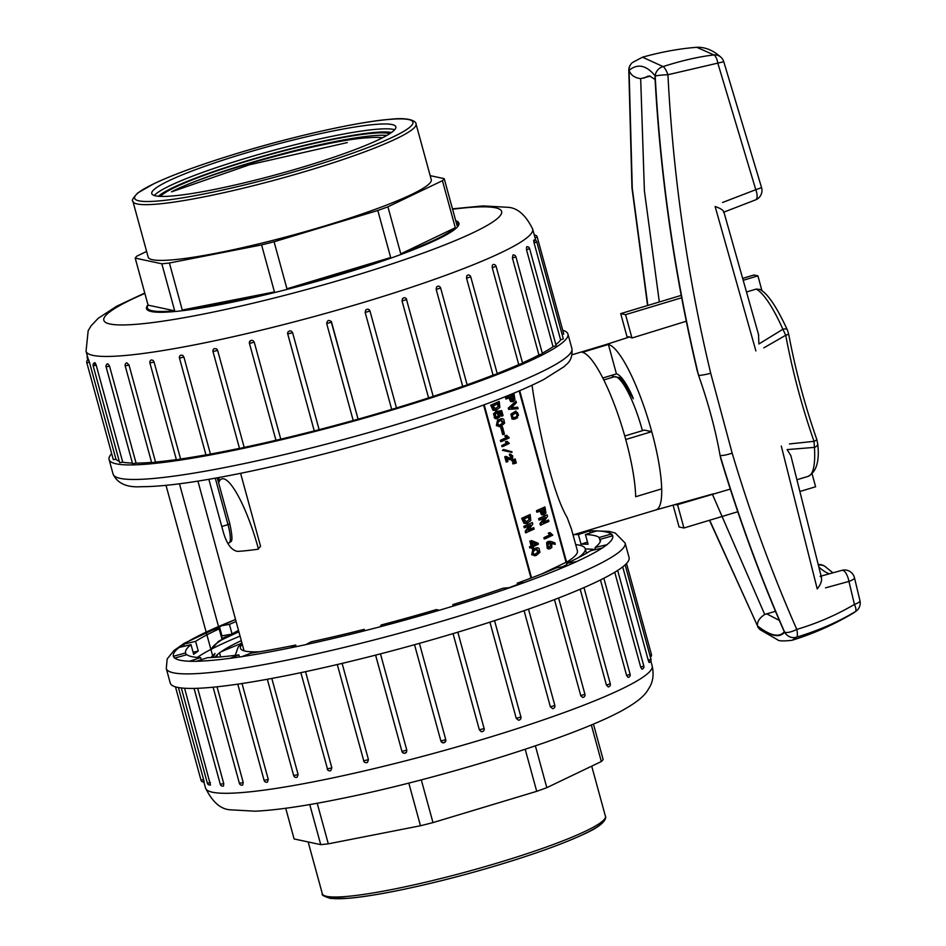 <?xml version="1.0" encoding="UTF-8"?>
<svg xmlns="http://www.w3.org/2000/svg" width="946" height="946" viewBox="0 0 946 946"><rect width="100%" height="100%" fill="white"/><g stroke="black" fill="none" stroke-linecap="round" stroke-linejoin="round"><path stroke-width="1.42" d="M503.036 446.429L501.983 446.63L501.699 445.578L506.713 443.177L505.33 441.877L507.068 441.344L509.291 443.426L503.036 446.429L502.74 445.377L507.766 442.976L506.382 441.676M507.068 441.344L505.33 441.877M511.904 452.413L502.456 450.331L503.579 449.504L511.987 451.786L511.904 452.413L503.509 450.13L503.579 449.504M530.872 547.781L529.819 547.994L529.488 546.8L531.144 545.996L529.819 541.159L531.617 540.592L538.108 543.24L538.369 544.187L533.26 546.634L533.674 548.148L532.941 548.503L532.527 546.989L530.872 547.781L530.54 546.587L532.196 545.795L530.872 540.946L531.617 540.592M532.941 548.503L531.889 548.704L531.546 547.462M513.938 463.694L512.886 463.895L512.626 462.949L515.889 461.471L516.303 462.984L513.938 463.694L513.678 462.748L515.889 461.471M513.24 461.163L512.188 461.376L511.928 460.43L515.203 458.94L515.617 460.454L513.24 461.163L512.98 460.217L515.203 458.94M501.77 441.439L500.718 441.64L500.375 440.375L506.394 437.49L504.738 435.929L506.618 435.326L509.279 437.832L501.77 441.439L501.427 440.174L507.446 437.289L505.791 435.728L506.618 435.326M503.745 434.415L502.704 434.616L500.73 427.415L502.48 426.883L504.443 434.084L503.745 434.415L501.782 427.214L502.48 426.883M500.079 426.41L496.354 425.653L497.513 420.249L501.274 418.83M548.538 548.987L550.111 548.739L547.237 548.467L546.611 542.555L547.84 541.644L551.376 541.597L554.876 542.85L555.278 544.305L551.672 543.028L551.802 547.58L549.591 548.775L548.29 548.254L547.663 542.342L550.052 541.266M555.278 544.305L551.979 543.714M514.707 418.972L512.07 419.09L510.887 414.159L515.948 411.013L517.568 417.825L517.19 416.429L518.503 415.306L517.462 412.48L516.445 412.48M517.568 417.825L516.516 418.026L516.138 416.642L517.45 415.507L515.889 412.622M513.855 417.706L515.357 417.316L515.747 418.771L513.666 419.315M518.089 408.719L508.629 409.382L508.274 408.116L516.008 401.139L516.421 402.653L511.348 407.726L517.675 407.194L518.089 408.719L509.669 409.169L509.326 407.903L516.008 401.139M512.957 401.66L511.632 401.376L509.847 397.367L506.926 398.774L506.536 397.32L513.985 393.737L514.955 399.78L512.957 401.66L510.58 401.577L508.794 397.58M506.926 398.774L505.874 398.976L505.483 397.521L513.985 393.737M483.619 404.994L530.978 578.112M519.153 390.958L566.027 562.302L541.822 573.903M543.926 514.861L542.602 514.577L540.816 510.58L537.896 511.975L537.505 510.521L544.955 506.95L545.925 512.992L543.926 514.861L541.55 514.79L539.764 510.781M537.896 511.975L536.843 512.188L536.453 510.734L544.955 506.95M539.977 523.623L541.029 523.41L545.487 517.344L540.06 519.874L539.658 518.42L547.119 514.849L547.557 516.421L543.087 522.488L548.514 519.957L548.917 521.412L540.403 525.196L539.977 523.623L544.175 517.9M540.06 519.874L539.007 520.075L538.605 518.621L547.119 514.849M543.347 522.145L548.514 519.957M545.263 538.735L544.222 538.948L543.867 537.683L549.898 534.797L548.231 533.237L549.058 532.835L550.111 532.633L552.771 535.14L545.263 538.735L544.92 537.482L550.939 534.596L549.283 533.036L550.111 532.633M496 410.375L493.055 410.268L490.714 405.207L499.216 401.435L499.878 407.442L496 410.375L494.108 410.067L491.754 405.006L499.216 401.435M495.941 417.387L497.868 416.252L498.104 414.951L496.544 411.415L501.676 410.611L503.047 415.601L502.255 415.98L501.155 411.936L499.11 412.208L499.689 416.961L497.076 418.605L495.184 417.257L494.557 413.627L495.728 411.747L496.26 412.787L495.361 414.927L495.988 416.595L497.49 417.162M502.255 415.98L501.214 416.181L500.103 412.137L498.057 412.409M496.035 418.806L497.679 418.558L494.995 418.451L493.516 413.84L495.728 411.747M526.922 523.457L523.989 523.351L521.648 518.313L530.162 514.529L530.812 520.513L526.922 523.457L525.042 523.138L522.7 518.112L530.162 514.529M525.196 531.274L526.248 531.073L530.706 525.018L525.278 527.549L524.888 526.094L532.35 522.523L532.775 524.096L528.329 530.209L533.733 527.62L534.135 529.062L525.621 532.846L525.196 531.274L529.393 525.574M525.278 527.549L524.226 527.75L523.836 526.307L532.35 522.523M528.566 529.795L533.733 527.62M535.401 555.527L531.676 554.782L532.835 549.39L536.595 547.971M511.668 459.59L506.867 457.746L507.907 461.542L506.205 462.062L504.75 456.741L511.715 458.313L512.176 457.533L510.391 454.092L512.744 455.937L512.578 458.916L510.473 459.827L507.127 458.692M510.663 458.526L511.124 457.734L509.338 454.305L510.391 454.092M566.027 562.302L566.619 562.184L519.709 390.722M566.619 562.184A189.768 21.924 -15.3 0 0 577.403 550.844L571.419 528.956L567.103 517.391C550.572 489.413 536.335 415.696 532.03 385.235M602.815 377.998L616.437 373.895A55.66 12.05 73.2 0 1 632.957 397.509M613.706 374.722A55.66 12.05 -106.8 0 0 612.251 377.395A55.66 12.05 73.2 0 1 613.706 374.722M624.762 436L644.38 430.087L651.747 431.66L625.732 439.5A86.37 18.695 73.2 0 1 635.677 496.721A86.37 18.695 -106.8 0 0 615.491 407.49A86.37 18.695 -106.8 0 0 582.369 352.314L608.396 344.474A86.37 18.695 -106.8 0 0 606.102 344.533L572.117 354.774M573.051 534.916L655.956 509.918A86.37 18.695 -106.8 0 0 661.692 488.869A86.37 18.695 73.2 0 1 655.885 509.941M661.692 488.869L635.677 496.721L661.692 488.869A86.37 18.695 73.2 0 0 651.747 431.66A86.37 18.695 73.2 0 0 606.019 344.557M608.396 344.474L616.437 373.895M238.865 631.786L222.109 639.65L179.468 483.796M222.109 639.65A189.768 21.924 -15.3 0 0 211.301 649.642L218.254 641.542L238.463 630.355M166.011 485.357L213.075 657.387L215.014 653.473M509.114 587.691A189.768 21.924 -15.3 0 0 517.58 584.498M484.186 404.782L531.546 577.9M562.728 566.689A197.868 22.858 -15.3 0 0 566.926 564.526M578.089 557.833A197.868 22.858 -15.3 0 0 585.219 548.704A197.868 22.858 -15.3 0 0 575.7 544.6M240.603 473.307L260.576 546.339L257.82 549.259A158.136 18.27 164.7 0 1 237.872 551.388C231.711 550.655 226.863 544.281 223.351 532.267L208.853 479.303M197.927 481.112L243.82 649.926M512.176 400.17L513.063 399.106L512.507 395.795M511.845 399.981L514.116 398.893L513.56 395.594L510.674 396.977L512.649 400.182M505.483 397.521L506.536 397.32M508.274 408.116L509.326 407.903M508.629 409.382L509.669 409.169M515.747 418.771L513.122 418.877L511.94 413.946L515.948 411.013M516.138 416.642L517.19 416.429M516.41 412.681L512.838 414.691C511.916 416.867 512.756 417.742 515.357 417.316L514.328 417.671M543.146 513.382L544.033 512.306L543.477 509.007M542.815 513.193L545.085 512.105L544.529 508.794L541.644 510.178L543.619 513.382M536.453 510.734L537.505 510.521M538.605 518.621L539.658 518.42M541.455 524.995L541.029 523.41M548.231 533.237L549.283 533.036M543.867 537.683L544.92 537.482M549.898 534.797L550.939 534.596M548.81 547.19L551.435 545.759L550.17 542.756L548.857 542.945L547.947 545.818L549.803 547.344M549.307 547.367L550.383 545.96L550.158 544.068L549.118 542.957L547.817 543.158M495.16 408.897L497.892 406.768L497.738 403.481M498.944 406.567L498.79 403.28L492.984 406.059L495.645 408.849L497.892 406.768M490.714 405.207L491.754 405.006M496.993 417.186L498.92 416.039L499.157 414.75L497.596 411.214M496.756 412.527L497.809 412.326M499.346 425.262L503.65 422.85L501.522 420.095L498.885 421.384L497.833 423.063L498.093 424.624L500.02 425.203M499.5 425.262L502.598 423.063L500.966 420.237M501.132 426.197L497.395 425.452L498.554 420.036L502.314 418.629L503.757 419.267L504.596 423.146L501.132 426.197L499.074 426.705M500.422 418.889L502.314 418.629M500.73 427.415L501.782 427.214M504.738 435.929L505.791 435.728M500.375 440.375L501.427 440.174M506.394 437.49L507.446 437.289M511.928 460.43L512.98 460.217M513.311 459.697L514.364 459.484M512.626 462.949L513.678 462.748M513.997 462.216L515.05 462.015M526.094 521.979L528.826 519.851L528.672 516.575M529.878 519.65L529.725 516.374L523.918 519.153L526.579 521.92L528.826 519.851M521.648 518.313L522.7 518.112M523.836 526.307L524.888 526.094M526.674 532.645L526.248 531.073M536.382 543.784L531.971 541.916L532.941 545.44L536.382 543.784L532.172 542.649M529.819 541.159L530.872 540.946M529.488 546.8L530.54 546.587M531.144 545.996L532.196 545.795M532.87 545.18L535.33 543.997M534.667 554.391L538.972 551.979L536.855 549.236L534.206 550.525L533.166 552.204L533.414 553.753L535.341 554.321M534.809 554.391L537.919 552.18L536.299 549.378M536.453 555.314L532.728 554.581L533.887 549.177L537.647 547.769L539.078 548.396L539.918 552.275L536.453 555.314L534.384 555.822M535.755 548.03L537.647 547.769M507.257 461.849L505.803 456.54L507.127 456.729M510.781 458.491L511.715 458.313L510.781 458.503M509.504 455.357L510.556 455.144M504.75 456.741L505.803 456.54M506.713 443.177L507.766 442.976M501.699 445.578L502.74 445.377M502.456 450.331L503.509 450.13M236.062 621.557A215.073 24.844 164.7 0 0 229.417 624.348L219.342 626.169L209.397 630.58L219.46 628.759A215.073 24.844 164.7 0 0 195.609 641.364L183.678 644.167L179.078 647.454L191.009 644.652A215.073 24.844 164.7 0 0 185.593 652.823A215.073 24.844 164.7 0 0 185.617 652.917L173.272 656.358L174.584 658.12L186.93 654.679A215.073 24.844 164.7 0 0 200.647 657.612L189.366 661.289L196.425 661.313L207.706 657.636A215.073 24.844 164.7 0 0 238.877 654.88L230.032 658.345L241.987 656.63L250.832 653.178A215.073 24.844 164.7 0 0 295.708 645.054L290.351 647.892L305.771 644.652L311.116 641.826A215.073 24.844 164.7 0 0 364.269 629.327L363.075 631.159L380.079 626.808L381.285 624.951A215.073 24.844 164.7 0 0 436.307 609.591L439.393 610.253L455.948 605.251L452.862 604.6A215.073 24.844 164.7 0 0 503.13 588.211L510.119 587.596L524.226 582.594L517.226 583.209A215.073 24.844 164.7 0 0 556.662 567.789L566.737 565.968L576.682 561.569L566.619 563.378A215.073 24.844 164.7 0 0 590.47 550.773L602.401 547.971L607.001 544.695L595.069 547.498A215.073 24.844 164.7 0 0 600.485 539.315A215.073 24.844 164.7 0 0 600.462 539.232L612.807 535.779L611.494 534.017L612.038 535.992M611.494 534.017L599.149 537.47A215.073 24.844 164.7 0 0 585.432 534.537L596.713 530.86L589.654 530.836L590.233 532.965M589.654 530.836L578.373 534.502A215.073 24.844 164.7 0 0 573.867 534.667M629.078 557.549A237.836 27.481 164.7 0 1 406.922 646.816A237.836 27.481 164.7 0 1 170.256 683.071L166.283 668.526A237.836 27.481 164.7 0 0 167.69 670.525A237.836 27.481 164.7 0 0 412.562 629.622A237.836 27.481 164.7 0 0 625.105 543.004L629.078 557.549M241.88 642.819L240.923 643.315L241.703 643.576M220.844 651.912A231.522 26.748 164.7 0 1 241.632 643.339M178.416 687.553L203.638 779.717C204.348 782.685 204.23 782.519 203.26 779.22M216.953 655.034L217.533 657.139M220.524 656.429L219.543 652.87M648.779 659.669C649.488 663.04 649.334 663.276 648.294 660.403L622.716 566.89M640.714 667.19L643.824 666.043A2.531 2.531 0 0 1 641.956 669.177L640.714 667.19L614.746 572.259M626.607 675.491L630.119 674.262A2.531 2.531 0 0 1 628.191 677.407L626.607 675.491L600.474 579.957M606.41 685.07L610.288 683.769A2.531 2.531 0 0 1 608.302 686.926L606.41 685.07L580.194 589.228M580.749 695.629L584.935 694.269A2.531 2.531 0 0 1 582.854 697.45L580.82 695.878L554.474 599.598M550.383 706.839L554.841 705.456A2.531 2.531 0 0 1 552.63 708.649L550.383 706.839L524.084 610.702M516.244 718.369L520.915 716.973A2.531 2.531 0 0 1 518.455 720.178L516.244 718.369L489.922 622.161M479.362 729.863L484.175 728.491A2.531 2.531 0 0 1 481.195 731.625L479.362 729.863L453.039 633.619M445.743 739.618L445.755 739.642A2.531 2.531 0 0 1 441.226 741.735L440.871 740.978L445.755 739.642L419.409 643.363L445.743 739.618C444.987 743.201 443.355 743.662 440.871 740.978L414.537 644.723M380.469 653.863L406.804 750.131L406.508 752.105L404.746 753.229L403.114 752.898L401.967 751.455M406.804 750.131L401.932 751.42L375.609 655.117M342.121 663.394L368.443 759.626L367.568 762.24A2.531 2.531 0 0 1 363.654 760.856L368.443 759.626M305.534 671.672L331.845 767.845L330.816 770.552A2.531 2.531 0 0 1 327.198 768.98L331.845 767.845M271.821 678.436L298.108 774.526L297.139 777.21A2.531 2.531 0 0 1 293.674 775.566L298.108 774.526M242.022 683.52L268.274 779.469L267.47 782.082A2.531 2.531 0 0 1 264.111 780.391L268.274 779.469M217.036 686.808L243.228 782.531L242.684 785.038A2.531 2.531 0 0 1 239.397 783.323L243.228 782.531M197.667 688.298L223.741 783.595L223.504 786.008A2.531 2.531 0 0 1 220.276 784.269L223.741 783.595M184.588 688.25L210.45 784.955M649.831 655.14L651.404 654.419L626.524 563.473M175.471 686.867L200.99 780.143L203.638 779.717M517.699 584.912L517.226 583.209M453.264 606.067L452.862 604.6M364.269 629.327L364.671 630.769M295.708 645.054L296.145 646.674M238.877 654.88L239.456 656.997M200.647 657.612L201.226 659.752M185.617 652.917L186.161 654.892M195.609 641.364L198.258 651.061A215.073 24.844 164.7 0 0 193.658 654.348L191.009 644.652M226.165 636.623A215.073 24.844 164.7 0 0 222.109 638.455L219.46 628.759M229.417 624.348L231.936 633.56M240.036 636.102A215.073 24.844 -15.3 0 0 211.526 649.086M211.336 649.181A215.073 24.844 -15.3 0 0 197.359 657.423M595.578 549.579A215.073 24.844 -15.3 0 0 585.278 549.011M585.432 534.537L588.081 544.234A215.073 24.844 164.7 0 0 581.021 544.198L578.373 534.502M600.284 541.597L599.149 537.47M595.637 549.567L595.069 547.498M567.257 565.743L566.619 563.378M241.289 640.655A189.768 21.924 -15.3 0 0 214.908 657.316M219.342 626.169L221.991 635.866L230.386 634.352M363.075 631.159L363.063 631.183A227.726 26.311 -15.3 0 1 305.842 644.616M183.678 644.167L184.245 646.236M193.102 652.279L198.258 651.061M581.021 544.198L587.501 542.093M258.483 549.118A68.727 14.876 -106.8 0 0 258.211 548.124A68.727 14.876 -106.8 0 0 218.621 482.862M111.675 453.642A237.836 27.481 -15.3 0 0 109.109 459.567A237.836 27.481 -15.3 0 0 116.204 463.824A237.836 27.481 -15.3 0 0 370.867 416.275A237.836 27.481 -15.3 0 0 567.931 334.044A237.836 27.481 -15.3 0 0 562.716 330.249M535.259 237.801L537.198 236.973L563.733 333.938L562.161 334.659M534.1 242.956L536.796 241.916L563.319 338.881L560.623 339.921L534.1 242.956C533.414 239.575 533.579 239.338 534.573 242.223M555.881 344.604A231.522 26.748 -15.3 0 0 560.623 339.921M529.618 248.597L556.153 345.562L553.043 346.709L526.508 249.744L526.603 246.8A2.531 2.531 0 0 1 529.618 248.597L526.508 249.744M542.295 353.225A231.522 26.748 -15.3 0 0 553.043 346.709M515.913 256.815L542.448 353.78L538.936 355.01L512.413 258.045L512.957 255.006A2.531 2.531 0 0 1 515.913 256.815L512.413 258.045M522.511 362.909A231.522 26.748 -15.3 0 0 538.936 355.01M496.082 266.323L522.618 363.288L518.739 364.588L492.216 267.623L492.322 265.27L493.197 264.502A2.531 2.531 0 0 1 496.082 266.323L492.216 267.623M497.194 373.528A231.522 26.748 -15.3 0 0 518.739 364.588M470.741 276.823L497.265 373.788L493.067 375.148L466.544 278.171L466.804 275.794L467.939 274.99A2.531 2.531 0 0 1 470.741 276.823L466.544 278.171M467.123 384.797A231.522 26.748 -15.3 0 0 493.067 375.148M440.647 288.01L467.17 384.975L462.712 386.358L436.177 289.393L436.567 287.005L437.974 286.153A2.531 2.531 0 0 1 440.647 288.01L436.177 289.393M433.209 396.374A231.522 26.748 -15.3 0 0 462.712 386.358M433.02 396.445L428.573 397.888L402.038 300.923L402.523 298.522L404.273 297.671A2.531 2.531 0 0 1 406.709 299.527L402.038 300.923M396.48 407.939A231.522 26.748 -15.3 0 0 428.573 397.888M396.421 407.963L391.691 409.382L365.168 312.417L365.712 310.028L367.154 309.212L368.751 309.496L369.981 311.033L365.168 312.417M331.549 322.208L358.085 419.161A231.522 26.748 -15.3 0 0 391.691 409.382M331.549 322.184A2.531 2.531 0 0 0 331.088 321.273L358.085 419.161L353.201 420.497L326.677 323.532C327.446 319.961 329.066 319.5 331.549 322.172L326.677 323.532M292.598 332.673L287.726 333.973L288.069 331.892L289.795 330.828L291.427 331.159L292.598 332.673L319.133 429.65A231.522 26.748 -15.3 0 0 353.201 420.497M319.133 429.65L314.261 430.938L287.761 334.009M254.249 342.18L249.448 343.41L249.638 341.648L251.506 340.264L253.09 340.643L254.249 342.18L280.773 439.157A231.522 26.748 -15.3 0 0 314.249 430.903M280.773 439.157L276.066 440.257M217.639 350.398L212.992 351.534A2.531 2.531 0 0 1 214.257 348.625L216.539 348.826L217.639 350.398L244.174 447.375A231.522 26.748 -15.3 0 0 275.948 440.28M244.174 447.375L239.527 448.499L212.992 351.534M183.914 357.08L179.48 358.108A2.531 2.531 0 0 1 180.887 355.128L182.862 355.483L183.914 357.08L210.438 454.056A231.522 26.748 -15.3 0 0 239.48 448.357M210.438 454.056L206.003 455.085L179.48 358.108M154.068 362.022L149.906 362.945A2.531 2.531 0 0 1 151.431 359.918L153.098 360.391L154.068 362.022L180.591 458.999A231.522 26.748 -15.3 0 0 205.944 454.86M180.591 458.999L176.441 459.91L149.906 362.945M129.023 365.073L125.191 365.865A2.531 2.531 0 0 1 126.788 362.815L128.952 364.825L155.546 462.05A231.522 26.748 -15.3 0 0 176.346 459.602M155.546 462.05L151.715 462.842L125.191 365.865M109.535 366.149L106.082 366.812A2.531 2.531 0 0 1 107.738 363.737L109.464 365.889L136.07 463.114A231.522 26.748 -15.3 0 0 151.596 462.393M136.07 463.114L132.606 463.788L106.082 366.812M94.99 364.943C94.529 361.904 94.931 361.999 96.208 365.203L122.732 462.168A231.522 26.748 -15.3 0 0 132.416 463.079M122.732 462.168L119.669 462.712L93.146 365.747L96.196 365.191M89.054 361.774C88.309 358.818 88.439 358.983 89.432 362.271L115.956 459.236A231.522 26.748 -15.3 0 0 119.279 461.258M115.956 459.236L113.319 459.661L86.796 362.696L89.432 362.271M455.724 220.69A161.932 18.707 164.7 0 1 458.905 223.161A161.932 18.707 164.7 0 1 341.553 274.198A161.932 18.707 164.7 0 1 146.512 308.621A161.932 18.707 164.7 0 1 148.002 304.872M853.505 612.973L855.373 611.636C837.825 622.113 818.255 630.615 796.638 637.155A10.122 9.898 -140.4 0 1 784.636 632.141L784.423 631.644C779.291 637.829 770.304 635.901 757.486 625.885L757.746 626.394C770.612 636.374 779.587 638.29 784.636 632.141A10.122 3.051 -23.6 0 0 796.78 629.409C817.19 623.343 836.418 615.018 854.451 604.423A10.122 2.59 -13.4 0 0 859.961 600.675L854.463 577.734A10.122 10.122 0 0 0 841.964 570.343A10.122 3.914 74.8 0 1 848.929 581.412L825.527 587.856M722.555 202.491L755.795 189.697A10.122 3.961 68.1 0 1 755.618 199.854A10.122 10.122 0 0 0 761.565 187.627L723.773 61.738L667.923 74.734C673.209 176.76 687.47 276.267 710.706 373.256L732.169 453.146C750.213 513.702 771.747 572.46 796.78 629.409A10.122 2.755 -106.5 0 1 796.638 637.155L792.086 640.3C783.406 641.27 778.511 641.069 777.399 639.685L760.348 629.835A10.122 9.176 128 0 1 757.746 626.394L709.476 520.288M789.449 443.934L814.045 441.333C802.007 407.04 792.559 371.683 785.724 335.251L763.8 347.88M712.35 494.143L764.723 614.486L775.472 611.282M650.209 76.165L640.678 78.636L644.403 190.867L659.327 301.987M730.277 489.106L677.537 504.644A87.54 18.944 73.2 0 1 674.936 504.608M737.785 511.751L683.923 527.998L677.537 504.644M713.414 493.824A87.54 18.944 73.2 0 1 713.379 493.836L655.921 509.929M673.091 505.117L679.074 526.957L683.923 527.998M620.706 313.623L627.092 336.977A87.54 18.944 73.2 0 1 631.952 338.018L625.566 314.663L620.706 313.623L681.179 295.389M686.252 321.25L631.952 338.018M681.628 297.765L625.566 314.663M800.056 491.447L815.618 486.764L812.129 474.017M758.503 334.47L758.917 343.966L782.898 329.255A98.171 21.25 -106.8 0 0 756.173 289.086L746.701 291.936M817.699 443.78A5.061 3.63 -3.5 0 1 814.435 447.375L814.045 441.333A5.061 1.017 -18.9 0 0 816.776 439.417L817.699 443.709C819.697 460.915 816.516 471.806 808.144 476.37A98.171 21.25 -106.8 0 0 814.435 447.375L787.119 449.598L790.868 455.653M761.956 290.753L757.923 275.854L753.915 275.002L742.87 278.325M648.211 76.07L643.682 78.199M766.567 613.753L779.338 620.41M743.402 280.229L757.923 275.854M756.173 289.086L759.744 289.405C767.36 293.012 776.56 306.516 787.356 329.929L788.704 334.281L785.724 335.251L782.898 329.255A5.061 2.519 155.9 0 1 787.332 329.882M720.911 459.023L720.072 455.381C715.578 430.004 708.4 403.303 698.55 375.29L697.084 370.276M723.785 61.75A10.122 10.122 0 0 0 720.627 56.973C712.941 50.185 704.971 46.957 696.705 47.3C679.405 48.648 661.325 51.947 642.5 57.198L663.075 66.575C682.007 60.532 698.964 56.654 713.958 54.939L696.764 47.312M764.723 614.486C759.461 617.951 757.048 621.747 757.486 625.885L709.677 520.229M732.169 453.146A10.122 1.726 163.4 0 1 720.072 455.381C738.282 516.398 759.733 575.156 784.423 631.644L783.465 629.965C759.543 575.062 738.672 518.018 720.864 458.857M697.297 371.139C674.463 274.577 660.367 176.713 654.987 77.548L655.223 75.964A10.122 9.413 140 0 1 663.075 66.575A10.122 3.122 71.7 0 1 667.923 74.734A10.122 1.076 176.9 0 0 655.2 76.212C660.58 177.292 675.03 276.977 698.55 375.29A10.122 1.159 166.5 0 0 710.706 373.256M859.89 600.379A10.122 10.122 0 0 1 856.698 610.678A10.122 9.838 -130.6 0 1 855.373 611.636A10.122 3.193 -120.6 0 0 854.451 604.423L848.929 581.412A10.122 2.46 -13.6 0 0 854.463 577.758M642.464 57.209L632.614 62.424A10.122 10.122 0 0 0 628.794 70.075A10.122 2.199 -178.5 0 0 629.078 70.631L632.271 188.254L647.833 305.452M655.223 75.964C646.366 65.132 637.651 63.264 629.066 70.382L629.315 70.808C630.947 75.231 634.731 77.844 640.678 78.636M761.565 187.639L755.795 189.697L717.86 63.287A10.122 3.914 -97.3 0 0 713.958 54.939A10.122 9.377 -49.9 0 1 720.604 56.961M821.033 576.753C822.417 579.803 821.152 583.883 817.238 588.968L781.301 446.074M755.889 350.907L715.117 206.476C720.935 208.558 723.785 210.461 723.69 212.188M408.802 783.063L420.473 825.752L328.309 843.844L317.206 803.249M328.309 843.844A160.926 18.589 164.7 0 1 320.729 844.636L294.1 838.948L285.716 808.274M320.729 844.636L309.756 804.549M593.438 724.092L603.122 759.496A160.926 18.589 164.7 0 1 601.337 761.53L546.812 787.663A160.926 18.589 164.7 0 1 536.713 791.329L432.984 822.606A160.926 18.589 164.7 0 1 420.473 825.752M536.713 791.329L525.207 749.279M421.289 779.847L432.984 822.606M535.377 745.862L546.812 787.663M601.337 761.53L591.345 724.967M392.058 124.541A126.516 14.616 164.7 0 1 395.83 126.811A126.516 14.616 164.7 0 1 277.651 174.301A126.516 14.616 164.7 0 1 151.774 193.587A126.516 14.616 164.7 0 1 256.591 149.846A126.516 14.616 164.7 0 1 392.058 124.541M148.167 257.099A146.748 16.957 -15.3 0 0 294.182 234.738A146.748 16.957 -15.3 0 0 431.27 179.657L416.015 123.902A146.748 16.957 164.7 0 1 278.94 178.983A146.748 16.957 164.7 0 1 132.913 201.344L148.167 257.099M400.785 253.859L455.31 227.714A160.926 18.589 164.7 0 1 400.785 253.859L387.919 206.819L442.444 180.686L455.31 227.714M455.795 220.95A160.926 18.589 164.7 0 1 457.793 222.949A160.926 18.589 164.7 0 1 457.084 225.68L444.218 178.652L430.17 175.649M146.618 251.459L136.981 256.07A160.926 18.589 -15.3 0 0 135.207 258.104L161.825 263.792A160.926 18.589 -15.3 0 0 169.405 263L261.581 244.919A160.926 18.589 -15.3 0 0 274.08 241.762L377.809 210.485A160.926 18.589 -15.3 0 0 387.919 206.819M442.444 180.686A160.926 18.589 -15.3 0 0 444.218 178.652M274.08 241.762L286.945 288.79L390.674 257.525L377.809 210.485M390.674 257.525A160.926 18.589 164.7 0 1 286.945 288.79M274.446 291.947A160.926 18.589 164.7 0 1 182.271 310.028L274.446 291.947L261.581 244.919M169.405 263L182.271 310.028M161.825 263.792L174.691 310.82A160.926 18.589 164.7 0 1 147.363 307.876A160.926 18.589 164.7 0 1 148.073 305.132L135.207 258.104M382.314 137.88A113.473 13.114 164.7 0 0 367.249 137.82C325.081 140.114 206.606 173 171.51 191.849L249.543 164.758L347.312 142.574M389.823 133.634A120.958 13.977 -15.3 0 0 388.841 133.386A120.958 13.977 -15.3 0 0 270 154.565A120.958 13.977 -15.3 0 0 160.406 196.39M171.51 191.849A120.958 13.977 164.7 0 1 283.623 153.512A120.958 13.977 164.7 0 1 386.867 135.42M148.073 305.132L174.691 310.82M242.247 644.179A160.926 18.589 -15.3 0 0 259.843 651.735M642.44 430.667A53.13 11.494 -106.8 0 0 614.273 376.78L618.814 377.43L623.059 381.143L633.312 398.786M221.766 526.496L227.986 524.616L215.286 478.168M227.809 543.311L228.979 542.957A20.244 4.375 -106.8 0 0 227.986 524.616L229.819 523.824L217.237 477.813M229.748 523.777L229.819 523.824C234.419 545.546 230.28 540.615 228.979 542.957M513.063 399.106L514.116 398.893M510.58 401.577L511.632 401.376M512.07 419.09L513.122 418.877M510.887 414.159L511.94 413.946M517.45 415.507L518.503 415.306M544.033 512.306L545.085 512.105M541.55 514.79L542.602 514.577M550.383 545.96L551.435 545.759M550.158 544.068L551.211 543.855M547.237 548.467L548.29 548.254M546.611 542.555L547.663 542.342M493.055 410.268L494.108 410.067M497.868 416.252L498.92 416.039M498.104 414.951L499.157 414.75M497.714 413.532L498.767 413.331M494.995 418.451L496.047 418.238M494.131 417.47L495.184 417.257M493.516 413.84L494.557 413.627M501.486 424.234L502.539 424.033M502.598 423.063L503.65 422.85M496.354 425.653L497.395 425.452M497.513 420.249L498.554 420.036M523.989 523.351L525.042 523.138M536.808 553.351L537.86 553.15M537.919 552.18L538.972 551.979M531.676 554.782L532.728 554.581M532.835 549.39L533.887 549.177M509.054 459.626L510.107 459.413M510.615 459.791L511.36 459.65M510.473 455.747L511.526 455.546M511.124 457.734L512.176 457.533M606.835 544.73A227.726 26.311 -15.3 0 0 612.641 535.826M611.329 534.064A227.726 26.311 -15.3 0 0 596.559 530.907M589.5 530.883A227.726 26.311 -15.3 0 0 586.082 530.99M235.507 619.535A227.726 26.311 -15.3 0 0 219.472 626.146M209.527 630.556A227.726 26.311 -15.3 0 0 183.843 644.131M179.243 647.407A227.726 26.311 -15.3 0 0 173.437 656.311M174.75 658.073A227.726 26.311 -15.3 0 0 189.519 661.23M196.579 661.266A227.726 26.311 -15.3 0 0 230.15 658.298M242.105 656.583A227.726 26.311 -15.3 0 0 290.422 647.856M380.091 626.784A227.726 26.311 -15.3 0 0 439.346 610.241M455.901 605.251A227.726 26.311 -15.3 0 0 510.024 587.608M524.131 582.606A227.726 26.311 -15.3 0 0 566.595 565.992M576.552 561.593A227.726 26.311 -15.3 0 0 602.235 548.018M212.436 792.228A231.522 26.748 -15.3 0 0 460.335 745.933A231.522 26.748 -15.3 0 0 652.161 665.889C653.875 673.8 653.154 680.659 650.008 686.477L647.076 691.29C643.8 696.067 637.663 701.991 621.581 710.86C570.237 738.791 435.728 779.528 343.493 798.14C306.469 805.803 277.036 810.143 255.184 811.195L230.8 809.835C220.95 809.516 212.531 802.267 205.542 788.065A231.522 26.748 -15.3 0 0 212.436 792.228M363.737 760.738L337.296 664.541M457.829 632.176L484.092 728.444M648.294 660.403L650.99 659.362L625.14 564.845M181.301 687.967L207.351 783.193L210.414 782.649M327.446 768.779L300.852 672.665M571.916 348.589C573.11 361.727 565.743 364.364 564.123 366.67L543.524 379.63C517.001 393.11 477.624 408.199 425.381 424.872C366.386 443.497 308.207 458.94 250.832 471.191C201.604 481.549 165.112 486.717 141.356 486.693C126.918 487.675 117.493 483.477 113.094 474.112A237.836 27.481 -15.3 0 0 120.177 478.369A237.836 27.481 -15.3 0 0 374.853 430.82A237.836 27.481 -15.3 0 0 571.916 348.589L567.931 334.044M535.791 240.509L532.657 229.05A231.522 26.748 164.7 0 1 316.402 315.94A231.522 26.748 164.7 0 1 86.039 351.226L88.191 330.639L91.112 325.826L98.136 318.353L116.618 306.256L144.762 293.024M144.868 293.426A206.216 23.827 -15.3 0 0 262.822 300.84A206.216 23.827 -15.3 0 0 495.468 207.777A206.216 23.827 -15.3 0 0 452.59 209.243M406.484 299.468L433.233 396.492M87.824 357.777L87.198 357.754L87.801 359.941M829.37 573.796A199.89 43.256 73.2 0 1 818.929 567.08M632.543 62.471A10.122 9.673 51.6 0 0 629.066 70.382M818.444 565.105A10.122 9.2 -45.6 0 1 826.189 567.423L832.918 572.815M603.702 820.052A144.218 16.661 164.7 0 1 468.932 873.477A144.218 16.661 164.7 0 1 325.72 896.099M308.16 841.952L322.314 893.698A146.748 16.957 -15.3 0 0 468.341 871.337A146.748 16.957 -15.3 0 0 605.416 816.256L591.711 766.142M239.196 152.803A144.218 16.661 -15.3 0 0 174.348 199.098A144.218 16.661 -15.3 0 0 407.844 128.703A144.218 16.661 -15.3 0 0 239.196 152.803M154.245 195.503A126.516 14.616 164.7 0 1 268.416 151.738A126.516 14.616 164.7 0 1 393.382 129.389A126.516 14.616 164.7 0 1 394.671 129.732M391.49 132.487A123.985 14.32 -15.3 0 0 272.01 153.654A123.985 14.32 -15.3 0 0 158.396 196.26M235.211 655.353L238.238 646.898L242.01 643.327M619.5 377.844L621.226 377.324M603.785 379.949L614.273 376.78M586.461 553.256L585.219 548.704M214.967 653.52L210.899 657.529M548.325 541.502L549.378 541.301M505.058 456.622L506.098 456.421M203.875 781.964L205.542 788.065M650.848 661.088L652.161 665.889M630.119 674.262L603.855 578.266M520.915 716.973L494.557 620.659M554.841 705.456L528.495 609.141M643.824 666.043L617.667 570.438M406.508 752.105A2.531 2.531 0 0 1 401.932 751.42L375.586 655.129M293.674 775.566L267.328 679.263M264.111 780.391L237.777 684.147M239.397 783.323L213.098 687.21M220.276 784.269L194.06 688.416M650.399 657.174A2.531 2.531 0 0 0 651.404 654.419M649.181 662.484A2.531 2.531 0 0 0 650.99 659.362M584.935 694.269L558.601 598.002M207.351 783.193A2.531 2.531 0 0 0 210.52 784.943M610.288 683.769L583.978 587.584M200.99 780.143A2.531 2.531 0 0 0 204.111 781.904M625.105 543.004L615.255 533.036L609.2 531.404L587.324 530.611M235.471 619.417L184.198 643.315L173.946 650.552L167.158 658.995L166.283 668.526M219.247 477.446A151.809 151.809 0 0 0 218.408 482.117M113.094 474.112L109.109 459.567M88.345 359.657L86.039 351.226M532.657 229.05C525.657 214.848 517.237 207.588 507.387 207.28L483.004 205.921L452.484 208.841M288.069 331.892A2.531 2.531 0 0 0 287.726 333.973L314.261 430.938M368.053 309.224A2.531 2.531 0 0 1 369.981 311.033L396.504 408.01M536.796 241.916A2.531 2.531 0 0 0 533.721 240.13M537.198 236.973A2.531 2.531 0 0 0 534.324 235.152M87.351 356.027A2.531 2.531 0 0 0 87.198 357.754M94.86 362.649A2.531 2.531 0 0 0 93.146 365.747M250.418 340.678A2.531 2.531 0 0 0 249.448 343.41L275.972 440.375M88.546 359.586A2.531 2.531 0 0 0 86.796 362.696M808.144 476.37L797.064 479.705M606.067 344.545L629.516 336.965M853.505 612.984C834.112 624.537 813.631 633.643 792.062 640.3M628.794 70.075L631.952 187.828L647.584 305.523M757.58 626.489A10.122 10.122 0 0 0 760.348 629.835M655.093 79.535L649.819 76.058L648.022 76.129M620.008 377.383C622.137 377.797 626.453 384.632 632.969 397.911M856.698 610.678L853.493 612.996M820.099 576.351L841.964 570.343M826.189 567.423A10.122 10.122 0 0 0 818.314 564.561M723.584 212.247L755.618 199.854M816.776 439.393C804.857 405.373 795.503 370.335 788.704 334.281M821.518 577.675L790.809 455.452M723.82 211.762L758.727 335.262M322.314 893.698C321.167 894.857 323.958 896.441 330.71 898.464L348.341 898.298C360.402 897.269 375.668 894.94 394.163 891.298C421.538 885.858 450.864 878.692 482.164 869.788C526.354 857.064 560.422 845.109 584.356 833.934C607.911 823.351 605.996 816.587 605.416 816.256M458.479 225.444L457.793 222.949M148.049 310.371L147.363 307.876M416.015 123.902C416.654 123.287 413.65 116.595 389.989 119.302C358.333 121.786 294.963 135.869 239.137 152.803C202.515 163.906 174.159 174.182 154.044 183.63L137.643 193.031C132.937 198.14 131.352 200.919 132.913 201.344"/></g></svg>
